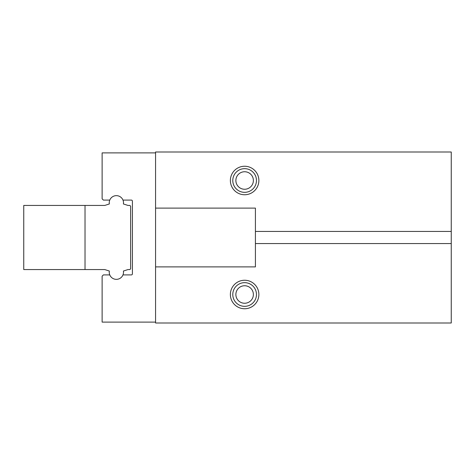 <?xml version="1.0" encoding="UTF-8"?>
<svg xmlns="http://www.w3.org/2000/svg" width="475" height="475" viewBox="0 0 475 475"><rect width="100%" height="100%" fill="white"/><g stroke="black" fill="none" stroke-linecap="round" stroke-linejoin="round"><path stroke-width="0.71" d="M155.562 322.109L102.125 322.109L102.125 276.165L103.384 274.906L109.772 274.906A7.125 7.125 0 0 0 122.978 274.906L131.338 274.906A1.069 1.069 0 0 0 132.406 273.837L132.406 201.162A1.069 1.069 0 0 0 131.338 200.094L122.978 200.094A7.125 7.125 0 0 0 109.772 200.094L103.384 200.094L102.125 198.835L102.125 152.891L155.562 152.891L155.562 323L451.25 323L451.25 152L155.562 152L155.562 152.891M244.625 308.75A14.25 14.25 0 0 0 258.875 294.5A14.25 14.25 0 0 0 244.625 280.25A14.25 14.25 0 0 0 230.375 294.5A14.25 14.25 0 0 0 244.625 308.75M155.562 266.891L255.419 266.891L255.419 243.556L451.25 243.556M155.562 208.109L255.419 208.109L255.419 243.556M244.625 194.75A14.25 14.25 0 0 0 258.875 180.5A14.25 14.25 0 0 0 244.625 166.25A14.25 14.25 0 0 0 230.375 180.5A14.25 14.25 0 0 0 244.625 194.75M255.419 231.444L451.25 231.444M244.625 168.661A11.839 11.839 0 0 0 232.786 180.5A11.839 11.839 0 0 0 244.625 192.339A11.839 11.839 0 0 0 256.464 180.5A11.839 11.839 0 0 0 244.625 168.661M244.625 171.748A8.752 8.752 0 0 0 235.873 180.5A8.752 8.752 0 0 0 244.625 189.252A8.752 8.752 0 0 0 253.377 180.5A8.752 8.752 0 0 0 244.625 171.748M244.625 282.661A11.839 11.839 0 0 0 232.786 294.5A11.839 11.839 0 0 0 244.625 306.339A11.839 11.839 0 0 0 256.464 294.5A11.839 11.839 0 0 0 244.625 282.661M244.625 285.748A8.752 8.752 0 0 0 235.873 294.5A8.752 8.752 0 0 0 244.625 303.252A8.752 8.752 0 0 0 253.377 294.5A8.752 8.752 0 0 0 244.625 285.748M123.399 203.959A7.125 7.125 0 0 0 122.978 200.094A7.125 7.125 0 0 1 123.399 203.959L127.989 205.438L123.399 203.959M104.761 205.438L109.351 203.959A7.125 7.125 0 0 1 109.772 200.094A7.125 7.125 0 0 0 109.351 203.959L104.761 205.438L23.75 205.438L23.75 269.562L104.761 269.562L109.351 271.041A7.125 7.125 0 0 0 109.772 274.906A7.125 7.125 0 0 1 109.351 271.041L104.761 269.562M127.989 269.562L123.399 271.041A7.125 7.125 0 0 1 122.978 274.906A7.125 7.125 0 0 0 123.399 271.041L127.989 269.562L129.871 269.562L130.625 268.808L130.625 206.192L129.871 205.438L127.989 205.438M85.025 205.438L85.025 269.562"/></g></svg>
